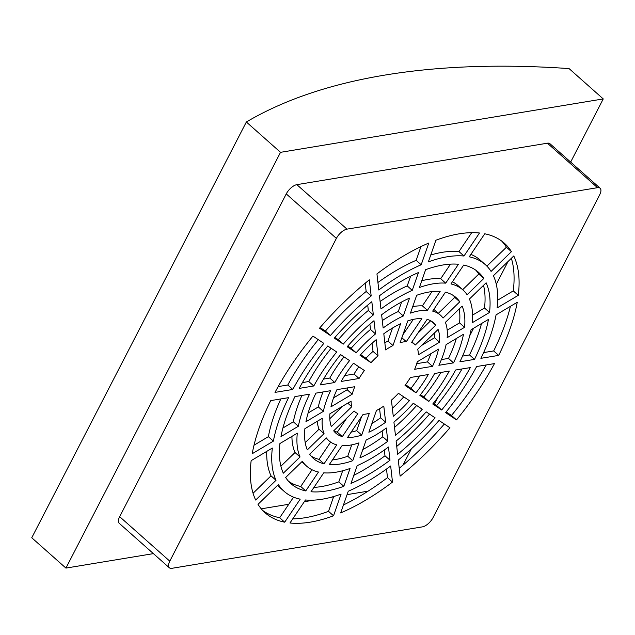 <?xml version="1.0" encoding="UTF-8"?>
<svg xmlns="http://www.w3.org/2000/svg" width="635" height="635" viewBox="0 0 635 635"><rect width="100%" height="100%" fill="white"/><g stroke="black" fill="none" stroke-linecap="round" stroke-linejoin="round"><path stroke-width="0.95" d="M508.063 261.485L496.3 284.29M484.64 306.88L483.854 308.396M473.615 328.231L469.709 335.812M437.967 397.304L434.475 404.074M429.355 413.988L428.99 414.695M411.377 448.826L402.9 465.249M368.094 491.149L347.075 494.633M333.565 496.864L331.049 497.284M313.785 500.142L304.3 501.706M288.75 504.277L261.263 508.825M446.183 411.909L451.501 415.465A180.213 81.859 131.6 0 0 486.243 364.95M483.608 352.6L493.673 350.933A180.213 81.859 131.6 0 0 510.429 306.324M399.224 468.336A180.213 81.859 131.6 0 0 444.325 424.013M497.689 300.164L513.278 290.886A180.213 81.859 131.6 0 0 511.365 258.286M343.471 504.952A180.213 81.859 131.6 0 0 387.485 477.631L386.501 469.043M486.91 266.152L506.42 247.205A180.213 81.859 131.6 0 0 501.729 241.086M470.884 254.381A151.551 68.842 -48.4 0 1 480.298 260.183L485.315 264.636A151.551 68.842 -48.4 0 1 491.077 271.423L511.437 251.65L506.42 247.205M292.735 518.874A180.213 81.859 131.6 0 0 328.517 511.334L333.685 496.538M430.752 255A151.551 68.842 -48.4 0 1 458.97 251.563L471.702 232.664M262.707 510.461A180.213 81.859 131.6 0 0 279.678 517.747L293.553 497.157M279.678 517.747L284.694 522.192L300.196 499.173A151.551 68.842 -48.4 0 1 284.139 491.355L279.122 486.91A151.551 68.842 -48.4 0 1 277.527 485.386M377.928 282.496A151.551 68.842 -48.4 0 1 416.171 260.318L420.965 246.594M253.063 493.26L271.018 475.829A151.551 68.842 -48.4 0 1 266.74 451.382M320.111 327.533L325.406 331.073A151.551 68.842 -48.4 0 1 366.157 291.497L365.204 283.21M254.008 445.222L268.375 436.666A151.551 68.842 -48.4 0 1 280.829 398.939M278.193 386.588L287.782 385A151.551 68.842 -48.4 0 1 318.246 339.63M396.716 446.437A141.295 64.183 131.6 0 0 429.514 414.099M353.806 475.337A141.295 64.183 131.6 0 0 384.985 455.779L384.326 450.017M313.936 487.402A141.295 64.183 131.6 0 0 338.812 481.862L342.678 470.773M288.568 481.314A141.295 64.183 131.6 0 0 300.736 486.489L312.015 469.749M280.908 466.217L295.021 452.517A117.761 53.491 -48.4 0 1 291.909 436.404M282.916 428.006L293.346 421.799A117.761 53.491 -48.4 0 1 301.903 395.454M308.118 413.004L318.333 406.924A83.971 38.14 -48.4 0 1 323.04 391.954M305.205 442.619L319.04 429.189A83.971 38.14 -48.4 0 1 317.246 421.315M311.031 455.993A107.505 48.831 131.6 0 0 319.016 459.343L330.637 442.095M332.43 459.938A107.505 48.831 131.6 0 0 347.75 456.255L351.734 444.857M362.815 449.54A107.505 48.831 131.6 0 0 382.81 436.793L382.135 430.943M394.533 427.403A107.505 48.831 131.6 0 0 416.647 405.487M302.427 382.58L308.785 381.532A117.761 53.491 -48.4 0 1 331.113 348.242M334.923 337.439L338.264 339.677A117.761 53.491 -48.4 0 1 368.332 310.475L367.713 305.102M380.111 301.522A117.761 53.491 -48.4 0 1 407.233 285.917L410.623 276.201M421.759 280.765A117.761 53.491 -48.4 0 1 440.69 278.709L450.501 264.136M462.661 289.711L478.782 274.05A141.295 64.183 131.6 0 0 475.869 270.224M452.422 281.797A117.761 53.491 -48.4 0 1 457.875 285.456L462.883 289.909A117.761 53.491 -48.4 0 1 467.074 294.735L483.791 278.495L478.782 274.05M472.527 315.143L484.521 307.999A141.295 64.183 131.6 0 0 483.529 285.321M462.534 356.092L469.495 354.933A141.295 64.183 131.6 0 0 481.52 323.533M433.324 403.296L436.697 405.559A141.295 64.183 131.6 0 0 462.002 368.959M323.517 379.095L329.787 378.055A83.971 38.14 -48.4 0 1 343.987 356.854M347.782 346.051L351.131 348.29A83.971 38.14 -48.4 0 1 370.507 329.47L369.895 324.144M382.294 320.604A83.971 38.14 -48.4 0 1 398.288 311.523L401.614 301.998M412.702 306.681A83.971 38.14 -48.4 0 1 422.394 305.872L432.006 291.6M438.348 313.317L454.771 297.37A107.505 48.831 131.6 0 0 453.398 295.545M433.8 309.443A83.971 38.14 -48.4 0 1 435.443 310.737L440.46 315.182A83.971 38.14 -48.4 0 1 443.055 318.064L459.788 301.815L454.771 297.37M447.191 330.224L459.542 322.874A107.505 48.831 131.6 0 0 459.224 308.92M441.389 359.585L448.5 358.41A107.505 48.831 131.6 0 0 456.319 338.534M420.449 394.684L423.831 396.946A107.505 48.831 131.6 0 0 440.92 372.451M333.558 397.867L347.178 389.755A45.053 20.463 -48.4 0 1 347.71 387.874M329.803 418.727L342.813 406.098M333.772 430.76A73.716 33.48 131.6 0 0 337.32 432.173L346.781 418.124M351.147 432.157A73.716 33.48 131.6 0 0 356.695 430.641L361.569 416.679M371.896 423.529A73.716 33.48 131.6 0 0 380.627 417.79L379.595 408.757M392.351 408.297A73.716 33.48 131.6 0 0 403.773 396.867M344.702 375.587L354.036 374.039A45.053 20.463 -48.4 0 1 358.854 366.808M360.664 354.671L365.982 358.227A45.053 20.463 -48.4 0 1 373.023 351.393L372.086 343.249M384.842 342.789A45.053 20.463 -48.4 0 1 387.969 341.09L392.533 328.009M402.868 334.859L413.29 319.381M417.655 333.415L430.665 320.778M421.616 345.44L434.546 337.749A73.716 33.48 131.6 0 0 434.626 332.811M405.574 384.731L410.964 388.334A73.716 33.48 131.6 0 0 419.735 375.952M416.727 363.672L427.482 361.887A73.716 33.48 131.6 0 0 430.879 353.671M456.517 419.918L445.611 412.615A151.551 68.842 -48.4 0 0 476.647 366.538L494.451 363.593A180.213 81.859 -48.4 0 1 456.517 419.918L451.501 415.465M498.689 355.386L480.885 358.33A151.551 68.842 -48.4 0 0 496.062 314.873L517.239 302.268A180.213 81.859 -48.4 0 1 498.689 355.386L493.673 350.933M439.031 420.465L449.937 427.768A180.213 81.859 -48.4 0 1 400.121 476.139L398.28 460.05A151.551 68.842 -48.4 0 0 439.031 420.465M518.287 295.331L497.11 307.935A151.551 68.842 -48.4 0 0 493.419 275.717L513.778 255.945A180.213 81.859 -48.4 0 1 518.287 295.331L513.278 290.886M392.501 482.084A180.213 81.859 -48.4 0 1 340.677 512.929L348.258 491.228A151.551 68.842 -48.4 0 0 390.66 465.987L392.501 482.084L387.485 477.631M485.315 264.636A151.551 68.842 -48.4 0 0 469.249 256.81L484.751 233.791A180.213 81.859 -48.4 0 1 504.333 243.197A180.213 81.859 -48.4 0 1 511.437 251.65M333.526 515.787A180.213 81.859 -48.4 0 1 289.965 522.994L305.467 499.975A151.551 68.842 -48.4 0 0 341.106 494.078L333.526 515.787L328.517 511.334M463.987 256.016A151.551 68.842 -48.4 0 0 428.339 261.914L435.92 240.205A180.213 81.859 -48.4 0 1 479.488 232.997L463.987 256.016L458.97 251.563M284.694 522.192A180.213 81.859 -48.4 0 1 265.113 512.794A180.213 81.859 -48.4 0 1 258.008 504.333L278.368 484.568A151.551 68.842 -48.4 0 0 284.139 491.355M421.188 264.763A151.551 68.842 -48.4 0 0 378.793 290.005L376.944 273.907A180.213 81.859 -48.4 0 1 428.768 243.062L421.188 264.763L416.171 260.318M276.027 480.274L255.675 500.047A180.213 81.859 -48.4 0 1 251.158 460.653L272.336 448.048A151.551 68.842 -48.4 0 0 276.027 480.274L271.018 475.829M325.406 331.073L330.414 335.518L319.516 328.224A180.213 81.859 -48.4 0 1 369.324 279.844L371.173 295.942L366.157 291.497M330.414 335.518A151.551 68.842 -48.4 0 1 371.173 295.942M273.391 441.119L252.214 453.723A180.213 81.859 -48.4 0 1 270.764 400.606L288.56 397.661A151.551 68.842 -48.4 0 0 273.391 441.119L268.375 436.666M292.798 389.453L274.995 392.398A180.213 81.859 -48.4 0 1 312.936 336.074L323.834 343.368A151.551 68.842 -48.4 0 0 292.798 389.453L287.782 385M397.621 454.287L396.105 441.063A117.761 53.491 -48.4 0 0 426.172 411.861L435.126 417.854A141.295 64.183 -48.4 0 1 397.621 454.287M389.993 460.224A141.295 64.183 -48.4 0 1 350.972 483.457L357.203 465.63A117.761 53.491 -48.4 0 0 388.485 447.008L389.993 460.224L384.985 455.779M343.821 486.307A141.295 64.183 -48.4 0 1 311.015 491.736L323.747 472.829A117.761 53.491 -48.4 0 0 350.044 468.479L343.821 486.307L338.812 481.862M305.745 490.934A141.295 64.183 -48.4 0 1 290.949 483.679A141.295 64.183 -48.4 0 1 285.655 477.488L302.371 461.256A117.761 53.491 -48.4 0 0 306.562 466.082A117.761 53.491 -48.4 0 0 318.484 472.035L305.745 490.934L300.736 486.489M279.916 443.54L297.307 433.181A117.761 53.491 -48.4 0 0 300.037 456.962L283.313 473.194A141.295 64.183 -48.4 0 1 279.916 443.54M295.021 452.517L300.037 456.962M294.934 396.605L309.562 394.184A117.761 53.491 -48.4 0 0 298.363 426.252L280.972 436.602A141.295 64.183 -48.4 0 1 294.934 396.605M293.346 421.799L298.363 426.252M315.936 393.128L330.565 390.708A83.971 38.14 -48.4 0 0 323.35 411.377L305.943 421.735A107.505 48.831 -48.4 0 1 315.936 393.128M318.333 406.924L323.35 411.377M304.895 428.673L322.294 418.306A83.971 38.14 -48.4 0 0 324.056 433.634L307.324 449.882A107.505 48.831 -48.4 0 1 304.895 428.673M319.04 429.189L324.056 433.634M324.033 463.788A107.505 48.831 -48.4 0 1 313.373 458.406A107.505 48.831 -48.4 0 1 309.666 454.176L326.39 437.928A83.971 38.14 -48.4 0 0 328.993 440.809A83.971 38.14 -48.4 0 0 336.772 444.873L324.033 463.788L319.016 459.343M352.758 460.708A107.505 48.831 -48.4 0 1 329.303 464.59L342.043 445.675A83.971 38.14 -48.4 0 0 358.989 442.865L352.758 460.708L347.75 456.255M387.818 441.238A107.505 48.831 -48.4 0 1 359.918 457.851L366.141 440.015A83.971 38.14 -48.4 0 0 386.302 428.014L387.818 441.238L382.81 436.793M395.438 435.3L393.922 422.077A83.971 38.14 -48.4 0 0 413.306 403.249L422.267 409.25A107.505 48.831 -48.4 0 1 395.438 435.3M313.793 385.977L299.172 388.398A141.295 64.183 -48.4 0 1 327.739 345.988L336.693 351.981A117.761 53.491 -48.4 0 0 313.793 385.977L308.785 381.532M338.264 339.677L343.273 344.13L334.32 338.137A141.295 64.183 -48.4 0 1 371.832 301.704L373.348 314.92L368.332 310.475M343.273 344.13A117.761 53.491 -48.4 0 1 373.348 314.92M412.25 290.362A117.761 53.491 -48.4 0 0 380.968 308.983L379.452 295.767A141.295 64.183 -48.4 0 1 418.473 272.534L412.25 290.362L407.233 285.917M445.699 283.154A117.761 53.491 -48.4 0 0 419.402 287.512L425.625 269.684A141.295 64.183 -48.4 0 1 458.43 264.255L445.699 283.154L440.69 278.709M462.883 289.909A117.761 53.491 -48.4 0 0 450.969 283.956L463.701 265.049A141.295 64.183 -48.4 0 1 478.504 272.304A141.295 64.183 -48.4 0 1 483.791 278.495M489.529 312.452L472.138 322.802A117.761 53.491 -48.4 0 0 469.416 299.029L486.132 282.789A141.295 64.183 -48.4 0 1 489.529 312.452L484.521 307.999M474.512 359.386L459.891 361.807A117.761 53.491 -48.4 0 0 471.083 329.74L488.482 319.389A141.295 64.183 -48.4 0 1 474.512 359.386L469.495 354.933M441.706 410.004L432.752 404.011A117.761 53.491 -48.4 0 0 455.652 370.007L470.273 367.594A141.295 64.183 -48.4 0 1 441.706 410.004L436.697 405.559M334.804 382.5L320.167 384.921A107.505 48.831 -48.4 0 1 340.598 354.592L349.56 360.593A83.971 38.14 -48.4 0 0 334.804 382.5L329.787 378.055M351.131 348.29L356.14 352.735L347.178 346.742A107.505 48.831 -48.4 0 1 374.007 320.691L375.523 333.915L370.507 329.47M356.14 352.735A83.971 38.14 -48.4 0 1 375.523 333.915M403.304 315.976A83.971 38.14 -48.4 0 0 383.143 327.977L381.627 314.746A107.505 48.831 -48.4 0 1 409.535 298.132L403.304 315.976L398.288 311.523M427.411 310.317A83.971 38.14 -48.4 0 0 410.456 313.118L416.687 295.283A107.505 48.831 -48.4 0 1 440.15 291.401L427.411 310.317L422.394 305.872M440.46 315.182A83.971 38.14 -48.4 0 0 432.673 311.118L445.413 292.195A107.505 48.831 -48.4 0 1 456.073 297.585A107.505 48.831 -48.4 0 1 459.788 301.815M464.558 327.319L447.151 337.677A83.971 38.14 -48.4 0 0 445.397 322.358L462.121 306.11A107.505 48.831 -48.4 0 1 464.558 327.319L459.542 322.874M453.517 362.863L438.88 365.284A83.971 38.14 -48.4 0 0 446.095 344.615L463.502 334.256A107.505 48.831 -48.4 0 1 453.517 362.863L448.5 358.41M428.847 401.399L419.886 395.399A83.971 38.14 -48.4 0 0 434.65 373.483L449.278 371.062A107.505 48.831 -48.4 0 1 428.847 401.399L423.831 396.946M336.947 389.652L354.814 386.699A45.053 20.463 -48.4 0 0 352.195 394.208L330.946 406.852A73.716 33.48 -48.4 0 1 336.947 389.652M347.178 389.755L352.195 394.208M329.89 413.79L351.139 401.137A45.053 20.463 -48.4 0 0 351.782 406.71L331.351 426.545A73.716 33.48 -48.4 0 1 329.89 413.79M347.766 403.146L351.782 406.71M342.328 436.626A73.716 33.48 -48.4 0 1 335.796 433.133A73.716 33.48 -48.4 0 1 333.692 430.84L354.116 411.004A45.053 20.463 -48.4 0 0 354.822 411.694A45.053 20.463 -48.4 0 0 357.886 413.528L342.328 436.626L337.32 432.173M361.712 435.086A73.716 33.48 -48.4 0 1 347.599 437.42L363.156 414.322A45.053 20.463 -48.4 0 0 369.316 413.306L361.712 435.086L356.695 430.641M385.643 422.243A73.716 33.48 -48.4 0 1 368.864 432.229L376.468 410.448A45.053 20.463 -48.4 0 0 383.794 406.09L385.643 422.243L380.627 417.79M393.263 416.298L391.414 400.153A45.053 20.463 -48.4 0 0 398.455 393.311L409.4 400.637A73.716 33.48 -48.4 0 1 393.263 416.298M359.053 378.492L341.185 381.445A73.716 33.48 -48.4 0 1 353.473 363.204L364.411 370.53A45.053 20.463 -48.4 0 0 359.053 378.492L354.036 374.039M365.982 358.227L370.991 362.68L360.053 355.354A73.716 33.48 -48.4 0 1 376.182 339.685L378.031 355.838L373.023 351.393M370.991 362.68A45.053 20.463 -48.4 0 1 378.031 355.838M392.978 345.535A45.053 20.463 -48.4 0 0 385.651 349.901L383.802 333.748A73.716 33.48 -48.4 0 1 400.59 323.755L392.978 345.535L387.969 341.09M406.289 341.67A45.053 20.463 -48.4 0 0 400.129 342.686L407.741 320.905A73.716 33.48 -48.4 0 1 421.846 318.572L406.289 341.67L401.86 337.733M411.932 341.908L414.623 344.297A45.053 20.463 -48.4 0 0 411.559 342.463L427.117 319.365A73.716 33.48 -48.4 0 1 433.649 322.858A73.716 33.48 -48.4 0 1 435.761 325.152L431.117 321.04M435.761 325.152L415.33 344.988A45.053 20.463 -48.4 0 0 414.623 344.297M439.555 342.202L418.306 354.846A45.053 20.463 -48.4 0 0 417.671 349.282L438.094 329.446A73.716 33.48 -48.4 0 1 439.555 342.202L434.546 337.749M415.981 392.787L405.035 385.461A45.053 20.463 -48.4 0 0 410.4 377.5L428.26 374.539A73.716 33.48 -48.4 0 1 415.981 392.787L410.964 388.334M432.498 366.339L414.631 369.292A45.053 20.463 -48.4 0 0 417.258 361.783L438.507 349.131A73.716 33.48 -48.4 0 1 432.498 366.339L427.482 361.887M433.062 517.596L599.654 194.826A10.255 4.659 131.6 0 0 600.099 188.206A10.255 4.659 131.6 0 0 597.527 187.674L346.988 229.132A10.255 4.659 131.6 0 0 336.383 238.395L169.791 561.157A10.255 4.659 131.6 0 0 169.355 567.777A10.255 4.659 131.6 0 0 171.926 568.309L422.458 526.859A10.255 4.659 131.6 0 0 433.062 517.596M600.099 188.206L549.966 143.724A10.255 4.659 131.6 0 0 547.394 143.192L296.855 184.65A10.255 4.659 131.6 0 0 286.25 193.905L119.658 516.676A10.255 4.659 131.6 0 0 119.221 523.296L169.355 567.777M153.392 553.625L65.929 568.095L280.527 152.329L603.25 98.925L570.651 162.084M65.929 568.095L31.75 537.766L246.348 121.999L280.527 152.329M246.348 121.999A1004.689 437.626 27.3 0 1 569.071 68.596L603.25 98.925M150.463 307.769L154.694 299.561M547.394 143.192L597.527 187.674M169.791 561.157L119.658 516.676M336.383 238.395L286.25 193.905M346.988 229.132L296.855 184.65M301.776 461.836L306.562 466.082M326.08 438.229L328.993 440.809M354.084 411.036L354.822 411.694"/></g></svg>
